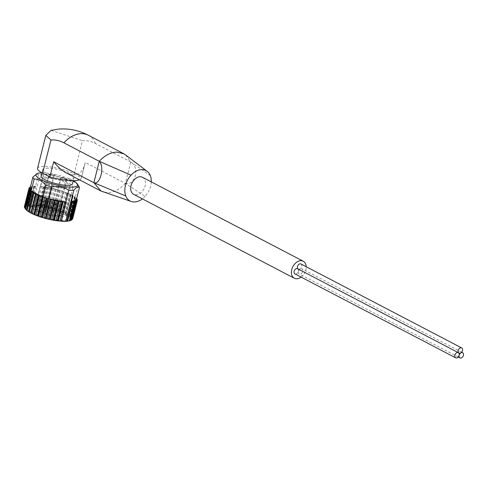 <?xml version="1.0" encoding="UTF-8"?>
<svg xmlns="http://www.w3.org/2000/svg" width="487" height="487" viewBox="0 0 487 487"><rect width="100%" height="100%" fill="white"/><g stroke="black" fill="none" stroke-linecap="round" stroke-linejoin="round"><path stroke-width="0.37" stroke-dasharray="2.44 1.83" d="M125.737 155.036L130.772 161.976L95.403 143.513C91.252 141.297 86.942 140.347 82.48 140.676L74.14 173.889A21.465 5.016 14.1 0 0 51.665 167.065A21.465 5.016 14.1 0 0 37.56 168.319M125.384 183.416A27.856 19.389 -62.4 0 1 107.706 192.602L103.256 191.957M151.268 181.87A17.173 11.95 -62.4 0 1 145.089 196.407L125.39 183.416L85.201 162.427L84.756 164.569C81.773 174.456 75.588 177.231 66.22 172.885M125.39 183.416C135.392 185.985 140.031 167.644 130.772 161.982L125.39 183.416M150.313 175.588L130.772 161.982M51.111 130.37L82.48 140.676M79.515 179.831A27.856 6.514 14.1 0 0 81.329 178.205A27.856 6.514 14.1 0 0 81.372 177.67L85.201 162.427M48.091 168.173A16.162 3.78 14.1 0 0 42.704 169.61A16.162 3.78 14.1 0 0 51.445 175.393A16.162 3.78 14.1 0 0 68.667 178.918A16.162 3.78 14.1 0 0 74.054 177.481A16.162 3.78 14.1 0 0 65.319 171.698A16.162 3.78 14.1 0 0 48.091 168.173M74.14 173.889L81.372 177.67M41.894 172.836A21.465 5.016 -165.9 0 1 73.245 180.707M35.886 174.273L38.522 174.407A23.991 5.607 -165.9 0 1 43.587 174.523C49.771 173.469 55.421 174.535 60.534 177.718A23.991 5.607 -165.9 0 1 66.871 179.764C71.169 179.612 74.937 181.578 78.182 185.669A23.991 5.607 -165.9 0 1 79.083 186.722M78.182 185.669L75.187 197.576A23.991 5.607 -165.9 0 1 75.363 197.74A23.991 5.607 -165.9 0 1 76.057 198.574A23.991 5.607 -165.9 0 1 76.301 199.006A23.991 5.607 -165.9 0 1 76.459 199.506M66.871 179.764L63.882 191.671A23.991 5.607 -165.9 0 0 63.407 191.501L58.799 210.914L61.021 210.889L62.172 211.352L62.373 212.32L64.558 212.387L65.556 212.856L65.471 213.769L68.357 214.371L67.979 215.205L68.296 215.412L69.897 215.382L70.481 215.832L70.031 216.782L71.51 216.788L71.851 217.202L71.035 218.036L72.338 218.06L72.429 218.419L71.26 219.138L72.356 219.156L70.834 219.923L71.559 220.051L71.145 220.276M60.534 177.718L57.545 189.626A23.991 5.607 -165.9 0 1 59.384 190.167A23.991 5.607 -165.9 0 1 60.838 190.624A23.991 5.607 -165.9 0 1 63.407 191.501L63.024 191.184L58.324 209.897L58.799 210.914M38.522 174.407L35.533 186.32A23.991 5.607 -165.9 0 1 35.831 186.302L31.028 205.417A23.991 5.607 14.1 0 1 35.423 205.508L35.776 204.942L36.969 205.051L38.357 206.019L39.727 205.386L41.03 205.575L42.923 206.689L43.982 206.086L45.34 206.354L46.49 207.395L48.383 207.024L49.765 207.359L50.721 208.406L52.791 208.162L54.142 208.552L55.469 209.781L57.052 209.465L58.324 209.897M43.587 174.523L40.598 186.43A23.991 5.607 -165.9 0 0 40.22 186.399L35.423 205.508M42.959 197.034L42.004 196.614M31.649 191.208L26.876 210.408L25.446 209.185M31.71 191.178L30.998 190.788M75.187 197.576L74.651 197.357L70.031 216.782L74.864 197.552L76.684 198.404L75.765 198.629L71.035 218.036L75.862 198.806L76.556 199.122M35.533 186.32L29.896 189.023M30.413 186.965L32.148 187.081L31.637 186.46L34.163 186.612L33.987 186.125L35.831 186.302M30.194 187.818L30.87 187.793L30.31 187.355M29.951 188.792L30.371 188.731L30.03 188.493M67.206 193.089L70.256 194.143L70.298 194.538L72.253 195.184L73.068 195.628L73.123 196.182L75.235 197.058L74.718 197.326L64.363 191.921L67.206 193.089L62.373 212.32M40.22 186.399L50.045 187.635L63.024 191.184M57.545 189.626L40.598 186.43M145.089 196.407A17.173 11.95 -62.4 0 1 142.387 198.879M142.49 177.28A9.594 6.678 -62.4 0 1 145.089 185.943A9.594 6.678 -62.4 0 1 133.602 194.295M300.948 263.972A2.904 2.021 -62.4 0 1 301.392 267.485A2.904 2.021 -62.4 0 1 298.257 269.122A2.904 2.021 -62.4 0 1 297.934 268.891M297.594 268.714A2.904 2.021 -62.4 0 1 298.038 272.221A2.904 2.021 -62.4 0 1 294.903 273.864M298.421 271.338A2.904 2.021 -62.4 0 1 301.897 268.806A2.904 2.021 -62.4 0 1 302.342 272.318A2.904 2.021 -62.4 0 1 299.207 273.956A2.904 2.021 -62.4 0 1 298.421 271.338M301.143 277.121A9.594 6.678 117.6 0 0 305.842 269.895A9.594 6.678 117.6 0 0 306.195 266.712M41.091 176.038A16.162 3.78 -165.9 0 1 57.685 176.312A16.162 3.78 -165.9 0 1 72.441 183.916M46.983 198.367L45.535 197.911M30.304 189.96L30.657 189.863L30.06 189.528M34.157 186.594L29.287 204.881L30.145 204.82L31.028 205.417M33.987 186.168L29.287 204.881L33.987 186.125M29.33 205.818L28.989 205.867L29.33 205.818M32.13 187.032L27.296 206.263L26.974 205.27L27.619 205.118L28.989 205.867L33.816 186.643M31.673 186.551L26.974 205.27L31.637 186.46M30.815 187.72L25.988 206.945L25.391 205.916L25.805 205.691L27.059 206.348L31.886 187.118M29.938 187.812L25.391 205.916L25.805 205.691L30.504 186.971M30.267 188.627L25.434 207.852L24.6 206.811L24.758 206.506L25.854 207.066L30.687 187.836M29.11 188.84L24.758 206.506L29.457 187.787M30.492 189.729L25.665 208.953L24.52 207.547L25.421 208.004L30.249 188.779M29.804 190.052L25.105 208.771L25.762 209.13L30.596 189.906M31.412 191.312L26.876 210.408L26.481 210.134L31.18 191.421M28.41 211.577L28.721 211.784L28.41 211.577M28.617 211.547L33.554 192.56M72.192 201.941L67.681 220.995M67.358 221.165L67.699 221.116L67.358 221.165L72.186 201.916M74.219 201.502L69.391 220.727L69.97 220.696L74.675 201.977M75.534 200.814L70.706 220.045L75.619 200.875M76.088 199.907L71.26 219.138L76.069 199.895M77.037 199.341L72.338 218.06L76.958 200.388M76.209 198.069L71.51 216.788L71.851 217.202L76.556 198.483M70.566 215.631L75.181 197.113M73.123 196.182L68.296 215.412L67.979 215.205L72.813 195.975L67.973 215.224M73.068 195.628L68.357 214.371L73.056 195.652M35.472 206.841A20.204 4.724 14.1 0 0 29.591 207.675A20.204 4.724 14.1 0 0 47.184 218.133A20.204 4.724 14.1 0 0 67.626 217.232A20.204 4.724 14.1 0 0 54.806 210.494A20.204 4.724 14.1 0 0 35.472 206.841M37.858 205.167A17.471 4.085 14.1 0 0 32.775 205.891A17.471 4.085 14.1 0 0 32.039 206.719A17.471 4.085 14.1 0 0 47.988 214.937A17.471 4.085 14.1 0 0 65.922 215.23A17.471 4.085 14.1 0 0 65.666 214.152A17.471 4.085 14.1 0 0 54.574 208.333A17.471 4.085 14.1 0 0 37.858 205.167M44.932 177.025A17.471 4.085 14.1 0 0 39.106 178.577A17.471 4.085 14.1 0 0 55.055 186.795A17.471 4.085 14.1 0 0 72.989 187.087A17.471 4.085 14.1 0 0 63.547 180.835A17.471 4.085 14.1 0 0 44.932 177.025M46.935 178.072A14.318 3.348 14.1 0 0 42.162 179.344A14.318 3.348 14.1 0 0 55.232 186.083A14.318 3.348 14.1 0 0 69.939 186.32A14.318 3.348 14.1 0 0 62.196 181.194A14.318 3.348 14.1 0 0 46.935 178.072M46.137 209.982A4.292 1.004 14.1 0 0 44.707 210.366A4.292 1.004 14.1 0 0 48.627 212.387A4.292 1.004 14.1 0 0 53.034 212.46A4.292 1.004 14.1 0 0 50.715 210.92A4.292 1.004 14.1 0 0 46.137 209.982M44.974 209.373A2.715 0.633 -165.9 0 1 42.077 208.783A2.715 0.633 -165.9 0 1 40.61 207.809A2.715 0.633 -165.9 0 1 41.517 207.572A2.715 0.633 -165.9 0 1 44.408 208.162A2.715 0.633 -165.9 0 1 45.875 209.136A2.715 0.633 -165.9 0 1 44.974 209.373M53.631 210.652A2.715 0.633 14.1 0 0 52.724 210.889A2.715 0.633 14.1 0 0 55.201 212.168A2.715 0.633 14.1 0 0 57.99 212.216A2.715 0.633 14.1 0 0 56.522 211.242A2.715 0.633 14.1 0 0 53.631 210.652M40.652 210.366A2.715 0.633 14.1 0 0 39.751 210.609A2.715 0.633 14.1 0 0 42.229 211.888A2.715 0.633 14.1 0 0 45.017 211.93A2.715 0.633 14.1 0 0 43.55 210.962A2.715 0.633 14.1 0 0 40.652 210.366M43.069 201.381A2.715 0.633 14.1 0 0 42.168 201.618A2.715 0.633 14.1 0 0 44.646 202.896A2.715 0.633 14.1 0 0 47.434 202.945A2.715 0.633 14.1 0 0 45.967 201.971A2.715 0.633 14.1 0 0 43.069 201.381M43.191 201.441A2.526 0.59 14.1 0 0 42.351 201.667A2.526 0.59 14.1 0 0 44.658 202.854A2.526 0.59 14.1 0 0 47.251 202.896A2.526 0.59 14.1 0 0 45.881 201.995A2.526 0.59 14.1 0 0 43.191 201.441M50.009 174.291A2.526 0.59 14.1 0 0 49.169 174.516A2.526 0.59 14.1 0 0 51.476 175.704A2.526 0.59 14.1 0 0 54.069 175.746A2.526 0.59 14.1 0 0 52.699 174.845A2.526 0.59 14.1 0 0 50.009 174.291M42.211 204.175A2.715 0.633 14.1 0 0 41.304 204.418A2.715 0.633 14.1 0 0 43.781 205.697A2.715 0.633 14.1 0 0 46.569 205.739A2.715 0.633 14.1 0 0 45.102 204.765A2.715 0.633 14.1 0 0 42.211 204.175M42.332 204.236A2.526 0.59 14.1 0 0 41.486 204.461A2.526 0.59 14.1 0 0 43.793 205.648A2.526 0.59 14.1 0 0 46.387 205.691A2.526 0.59 14.1 0 0 45.023 204.79A2.526 0.59 14.1 0 0 42.332 204.236M49.15 177.091A2.526 0.59 14.1 0 0 48.31 177.317A2.526 0.59 14.1 0 0 50.611 178.504A2.526 0.59 14.1 0 0 53.205 178.546A2.526 0.59 14.1 0 0 51.841 177.639A2.526 0.59 14.1 0 0 49.15 177.091M55.183 204.461A2.715 0.633 14.1 0 0 54.282 204.698A2.715 0.633 14.1 0 0 56.76 205.977A2.715 0.633 14.1 0 0 59.548 206.025A2.715 0.633 14.1 0 0 58.081 205.051A2.715 0.633 14.1 0 0 55.183 204.461M55.305 204.522A2.526 0.59 14.1 0 0 54.465 204.747A2.526 0.59 14.1 0 0 56.772 205.934A2.526 0.59 14.1 0 0 59.365 205.977A2.526 0.59 14.1 0 0 57.996 205.07A2.526 0.59 14.1 0 0 55.305 204.522M62.123 177.371A2.526 0.59 14.1 0 0 61.283 177.597A2.526 0.59 14.1 0 0 63.59 178.784A2.526 0.59 14.1 0 0 66.183 178.826A2.526 0.59 14.1 0 0 64.814 177.925A2.526 0.59 14.1 0 0 62.123 177.371M88.342 135.222A27.856 19.389 -62.4 0 1 95.403 143.513M40.476 186.223L35.776 204.942M34.845 186.101L30.145 204.82M32.319 186.405L27.619 205.118M29.226 188.828L24.52 207.547M74.395 201.685L69.629 220.641M76.258 201.332L71.559 220.051M77.056 200.443L72.356 219.156M74.596 196.669L69.897 215.382M72.253 195.184L67.553 213.903M70.706 194.751L65.879 213.982M70.298 194.538L65.471 213.769M70.256 194.143L65.556 212.856M69.264 193.668L64.558 212.387M67.693 193.302L62.86 212.533M66.877 192.633L62.172 211.352M65.721 192.17L61.021 210.889M64.181 191.884L59.353 211.115M61.752 190.752L57.052 209.465M60.297 190.551L55.469 209.781M59.7 190.362L54.873 209.593M58.842 189.839L54.142 208.552M57.49 189.443L52.791 208.162M56.169 189.34L51.342 208.57M55.555 189.175L50.721 208.406M54.465 188.639L49.765 207.359M53.083 188.305L48.383 207.024M51.945 188.299L47.111 207.529M51.318 188.165L46.49 207.395M50.045 187.635L45.34 206.354M48.682 187.367L43.982 206.086M47.756 187.465L42.923 206.689M47.154 187.361L42.32 206.585M45.729 186.856L41.03 205.575M44.433 186.667L39.727 205.386M43.751 186.856L38.923 206.086M43.191 186.789L38.357 206.019M41.669 186.332L36.969 205.051M62.993 221.214A23.029 5.387 -165.9 0 1 26.365 209.41A23.029 5.387 -165.9 0 1 55.64 210.043A23.029 5.387 -165.9 0 1 62.993 221.214M39.995 205.697A14.318 3.348 14.1 0 0 35.222 206.969A14.318 3.348 14.1 0 0 48.292 213.708A14.318 3.348 14.1 0 0 63 213.945A14.318 3.348 14.1 0 0 55.256 208.82A14.318 3.348 14.1 0 0 39.995 205.697M40.397 206.987A13.307 3.111 14.1 0 0 44.646 213.44A13.307 3.111 14.1 0 0 61.569 213.805A13.307 3.111 14.1 0 0 40.397 206.987M81.329 178.205L84.756 164.569M130.839 201.35L131.326 201.515M146.69 170.974L147.177 171.345M42.704 169.61L41.9 172.812M74.054 177.481L73.251 180.695M34.163 186.612L29.33 205.849M32.148 187.081L27.315 206.324M29.798 187.805L25.342 205.532M30.87 187.793L26.036 207.042M30.371 188.731L25.531 207.986M30.657 189.863L25.823 209.118M31.734 191.154L26.901 210.396M33.56 192.548L28.727 211.784M74.201 201.454L69.367 220.702M75.485 200.741L70.645 219.99M75.984 199.798L71.151 219.053M77.147 200.498L72.733 218.079M75.698 198.672L70.865 217.92M76.684 198.404L72.039 216.91M74.627 197.381L69.793 216.63M75.235 197.058L70.572 215.631M32.775 205.891L29.591 207.675M65.666 214.152L67.626 217.232M65.922 215.23L72.989 187.087M32.039 206.719L39.106 178.577M42.162 179.344L35.222 206.969C36.543 208.333 30.76 208.722 48.03 214.438C65.635 217.732 61.313 214.475 63 213.945L69.939 186.32M53.034 212.46A4.292 4.292 0 0 0 48.962 207.121A4.292 4.292 0 0 0 44.707 210.366M45.875 209.136L47.434 202.945M40.61 207.809L42.168 201.618M47.251 202.896L54.069 175.746M42.351 201.667L49.169 174.516M45.017 211.93L46.569 205.739M39.751 210.609L41.304 204.418M46.387 205.691L53.205 178.546M41.486 204.461L48.31 177.317M57.99 212.216L59.548 206.025M52.724 210.889L54.282 204.698M59.365 205.977L66.183 178.826M54.465 204.747L61.283 177.597M458.669 352.892L298.257 269.122M461.615 352.217L301.897 268.806M458.224 357.001L299.207 273.956"/><path stroke-width="0.73" d="M142.387 198.879A17.173 11.95 -62.4 0 1 131.32 201.527A17.173 11.95 -62.4 0 1 125.774 195.981A17.173 11.95 -62.4 0 1 131.003 175.168L99.263 161.294L63.894 142.825A27.856 19.389 -62.4 0 1 88.342 135.222C78.76 130.309 68.844 128.27 58.586 129.092L51.105 130.364L45.833 135.392L37.56 168.319A21.465 5.016 14.1 0 0 42.625 173.202L49.863 176.982L53.686 161.739L93.875 182.728L100.961 190.995L131.326 201.515M125.774 195.981L93.875 182.728C100.219 185.206 104.815 166.846 99.263 161.294A27.856 19.389 -62.4 0 1 116.941 152.108L123.692 153.715L125.737 155.036M103.256 191.957L102.94 191.848M100.943 191.02L66.22 172.885C61.916 170.602 57.74 166.889 53.686 161.739M131.003 175.168A17.173 11.95 -62.4 0 1 147.196 171.333A17.173 11.95 -62.4 0 1 150.313 175.588A17.173 11.95 -62.4 0 1 151.268 181.87M45.833 135.392L50.971 139.988C55.421 139.653 59.724 140.603 63.894 142.825M49.863 176.982A27.856 6.514 14.1 0 0 79.515 179.831M73.245 180.707A21.465 5.016 -165.9 0 1 77.269 183.879L79.083 186.722A23.991 5.607 -165.9 0 1 79.454 187.598C78.103 186.387 76.222 187.288 73.817 190.307A23.991 5.607 -165.9 0 1 71.443 190.332A23.991 5.607 -165.9 0 1 68.746 190.198C63.627 187.014 57.977 185.943 51.805 186.996A23.991 5.607 -165.9 0 1 45.468 184.95C42.229 180.872 38.461 178.906 34.157 179.046A23.991 5.607 -165.9 0 1 32.885 177.116L36.854 173.731A21.465 5.016 -165.9 0 1 41.894 172.836M77.269 183.879A21.465 5.016 -165.9 0 1 70.432 187.111A21.465 5.016 -165.9 0 1 45.358 181.602A21.465 5.016 -165.9 0 1 36.854 173.731M79.454 187.598L76.459 199.506L70.822 202.215A23.991 5.607 -165.9 0 1 70.53 202.227L65.727 221.335A23.991 5.607 14.1 0 1 63.651 221.354A23.991 5.607 14.1 0 1 61.332 221.244L49.595 219.46L41.243 217.214L34.382 214.7M73.817 190.307L70.822 202.215M68.746 190.198L65.757 202.105A23.991 5.607 -165.9 0 0 66.135 202.129L61.332 221.244M51.805 186.996L48.81 198.903A23.991 5.607 -165.9 0 1 46.983 198.367A23.991 5.607 -165.9 0 1 45.535 197.911A23.991 5.607 -165.9 0 1 42.959 197.034A23.991 5.607 -165.9 0 1 42.472 196.864L45.468 184.95M34.157 179.046L31.168 190.953A23.991 5.607 -165.9 0 1 30.998 190.788A23.991 5.607 -165.9 0 1 30.304 189.96A23.991 5.607 -165.9 0 1 30.06 189.528A23.991 5.607 -165.9 0 1 29.896 189.023L32.885 177.116M31.168 190.953L42.472 196.864M30.06 189.528L28.989 188.919L29.951 188.792M30.31 187.355L29.987 187.051L30.413 186.965M30.03 188.493L29.092 187.879L30.194 187.818M30.998 190.788L29.67 190.131L30.304 189.96M42.004 196.614L39.161 195.445L34.334 214.67L31.259 213.251M39.161 195.445L33.293 192.907L33.56 192.548L31.125 191.476L31.649 191.208M45.535 197.911L42.959 197.034M66.135 202.129L63.176 201.74L58.349 220.97L67.474 221.208M48.81 198.903L65.757 202.105M63.176 201.74L56.328 200.894L46.983 198.367M76.556 199.122L77.372 199.615L76.069 199.895M76.106 199.755L77.263 200.656L75.485 200.741L76.368 201.484L74.201 201.454L74.712 202.075L72.186 201.916L72.362 202.409L70.53 202.227M294.355 278.247L133.602 194.295A9.594 6.678 -62.4 0 1 131.003 185.632A9.594 6.678 -62.4 0 1 142.49 177.28L303.243 261.233A9.594 6.678 117.6 0 0 292.882 266.645A9.594 6.678 117.6 0 0 294.355 278.247A9.594 6.678 117.6 0 0 301.143 277.121M297.934 268.891A2.904 2.021 -62.4 0 1 297.472 266.499A2.904 2.021 -62.4 0 1 300.948 263.972L461.7 347.925A2.904 2.021 -62.4 0 1 462.151 351.437A2.904 2.021 -62.4 0 1 459.01 353.075A2.904 2.021 -62.4 0 1 458.224 350.451A2.904 2.021 -62.4 0 1 461.7 347.925M455.662 357.817L294.903 273.864A2.904 2.021 -62.4 0 1 294.118 271.241A2.904 2.021 -62.4 0 1 297.594 268.714L458.346 352.667A2.904 2.021 -62.4 0 1 458.797 356.174A2.904 2.021 -62.4 0 1 455.662 357.817A2.904 2.021 -62.4 0 1 454.87 355.193A2.904 2.021 -62.4 0 1 458.346 352.667M306.195 266.712A9.594 6.678 117.6 0 0 303.243 261.233M73.251 180.695L72.441 183.916A16.162 3.78 -165.9 0 1 67.054 185.352A16.162 3.78 -165.9 0 1 49.832 181.821A16.162 3.78 -165.9 0 1 41.091 176.038L41.9 172.812M29.317 189.193L24.52 207.547M25.641 209.41L25.105 208.771L25.647 209.41M33.238 192.353L28.41 211.577L26.876 210.408M31.125 191.476L26.481 210.134M35.654 193.783L30.827 213.014L28.721 211.784M33.293 192.907L28.605 211.602M38.674 195.232L33.846 214.463L28.66 211.79M36.105 194.392L31.235 213.227L36.068 193.996M39.49 195.902L34.79 214.621L34.334 214.67L37.353 215.875L42.174 196.705M46.046 198.075L41.243 217.214L37.907 216.076L42.71 196.949M50.198 199.189L45.37 218.419L41.833 217.397L46.642 198.258M54.428 200.23L49.595 219.46L46.009 218.59L50.818 199.353M58.61 201.07L53.783 220.294L50.216 219.594L55.049 200.37M57.734 220.897L54.386 220.404L59.219 201.174M62.616 201.673L57.783 220.903L57.235 220.581L61.94 201.868M67.358 221.165L65.727 221.335M67.656 221.08L72.362 202.409M69.391 220.727L67.699 221.116L72.533 201.892M69.97 220.696L74.712 202.075M75.844 201.563L71.145 220.276L71.559 220.051L70.268 220.562M76.368 201.484L71.723 219.966L71.218 220.246M72.356 219.156L76.891 200.741M459.174 355.285A2.904 2.021 -62.4 0 1 462.65 352.758A2.904 2.021 -62.4 0 1 463.094 356.271A2.904 2.021 -62.4 0 1 459.959 357.908A2.904 2.021 -62.4 0 1 459.174 355.285M30.091 187.203L29.938 187.812M29.299 188.092L29.11 188.84M30.151 190.466L25.446 209.185M31.765 191.866L27.065 210.585M33.293 192.931L28.617 211.547M34.108 193.351L29.409 212.07M37.103 194.867L32.404 213.586M40.646 196.364L35.947 215.077M43.343 197.351L38.643 216.07M44.615 197.783L39.916 216.502M47.525 198.696L42.826 217.415M48.877 199.092L44.177 217.805M51.902 199.895L47.202 218.608M53.284 200.23L48.584 218.943M56.328 200.894L51.622 219.613M57.691 201.161L52.986 219.881M60.638 201.673L55.938 220.392M64.698 202.196L59.998 220.915M65.891 202.306L61.192 221.025M71.498 202.428L66.798 221.147M72.338 202.44L67.681 220.995M74.03 202.129L69.324 220.848M77.135 199.707L76.958 200.388M99.263 161.294L93.875 182.728M50.971 139.988L42.625 173.202M123.704 153.691L88.342 135.222M125.628 154.951L146.69 170.974M29.987 187.051L29.798 187.805M29.092 187.879L24.46 206.33M28.989 188.919L24.35 207.377M29.67 190.131L25.026 208.631M77.263 200.656L72.624 219.107M77.372 199.615L77.147 200.498M27.771 211.2L26.615 210.317M69.805 220.769L68.6 221.043M459.01 353.075L458.669 352.892M462.65 352.758L461.615 352.217M459.959 357.908L458.224 357.001"/></g></svg>
